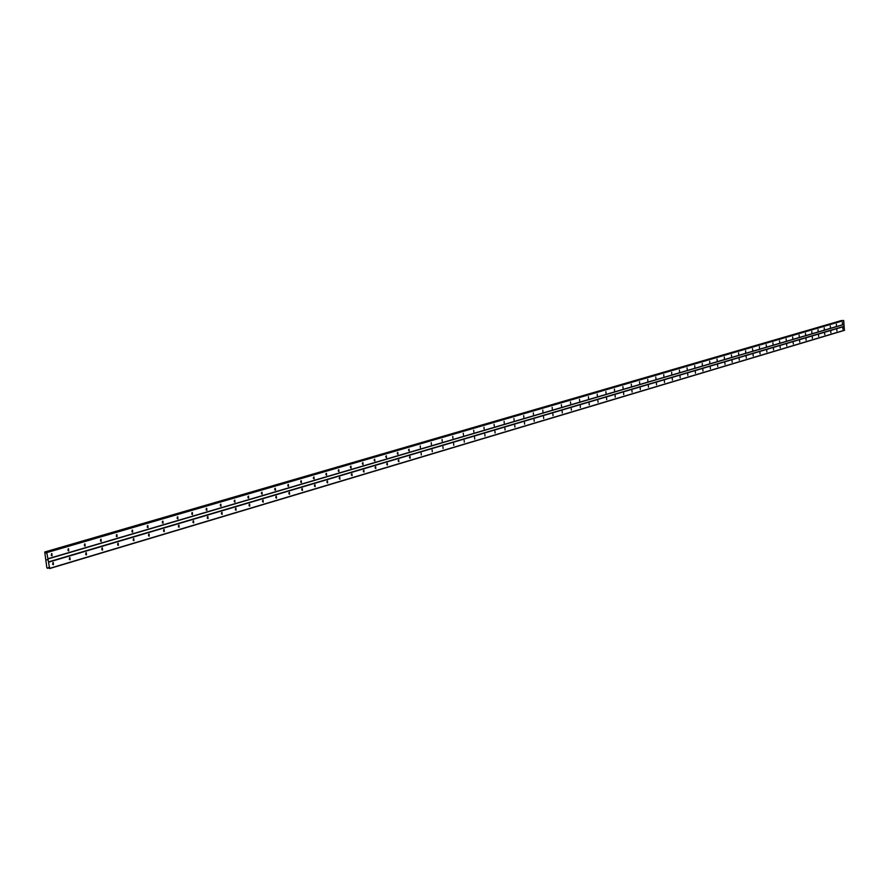<?xml version="1.0" encoding="UTF-8"?>
<svg xmlns="http://www.w3.org/2000/svg" width="889" height="889" viewBox="0 0 889 889"><rect width="100%" height="100%" fill="white"/><g stroke="black" fill="none" stroke-linecap="round" stroke-linejoin="round"><path stroke-width="1.33" d="M53.251 562.481L53.418 564.737L53.251 562.481M52.907 562.67L52.707 564.404M69.909 557.536L70.075 559.77L69.909 557.536M69.553 557.736L69.364 559.437M86.277 552.669L86.444 554.892L86.277 552.669M85.911 552.88L85.733 554.547M102.368 547.891L102.535 550.091L102.368 547.891M101.991 548.113L101.835 549.735M118.193 543.19L118.359 545.368L118.193 543.19M117.815 543.423L117.659 545.013M133.761 538.556L133.917 540.723L133.761 538.556M133.372 538.812L133.228 540.356M149.074 534.011L149.23 536.156L149.074 534.011M148.674 534.267L148.541 535.778M164.132 529.533L164.287 531.666L164.132 529.533M163.72 529.811L163.598 531.278M178.945 525.132L179.111 527.244L178.945 525.132M178.533 525.421L178.422 526.855M193.535 520.798L193.691 522.899L193.535 520.798M193.113 521.098L193.002 522.499M207.882 516.531L208.037 518.609L207.882 516.531M207.459 516.842L207.359 518.209M222.006 512.342L222.161 514.398L222.006 512.342M221.572 512.664L221.483 513.986M235.907 508.208L236.063 510.253L235.907 508.208M235.474 508.541L235.396 509.819M249.598 504.141L249.753 506.174L249.598 504.141M249.153 504.496L249.087 505.73M263.077 500.129L263.222 502.152L263.077 500.129M262.633 500.507L262.566 501.696M276.346 496.184L276.501 498.196L276.346 496.184M275.901 496.573L275.834 497.729M289.425 492.306L289.57 494.295L289.425 492.306M288.969 492.706L288.903 493.817M302.293 488.472L302.438 490.45L302.293 488.472M301.838 488.894L301.782 489.961M314.984 484.705L315.128 486.672L314.984 484.705M314.517 485.138L314.473 486.161M327.474 480.993L327.619 482.938L327.474 480.993M327.008 481.449L326.963 482.427M339.787 477.337L339.931 479.271L339.787 477.337M339.32 477.804L339.276 478.738M351.922 473.737L352.066 475.648L351.922 473.737M351.444 474.226L351.411 475.093M363.879 470.181L364.012 472.081L363.879 470.181M363.401 470.692L363.368 471.514M375.658 466.681L375.803 468.57L375.658 466.681M375.18 467.203L375.158 467.981M387.282 463.225L387.415 465.103L387.282 463.225M386.793 463.78L386.771 464.491M398.728 459.824L398.872 461.68L398.728 459.824M398.25 460.402L398.228 461.058M410.018 456.468L410.151 458.313L410.018 456.468M409.54 457.079L409.518 457.657M421.153 453.157L421.286 454.99L421.153 453.157M432.132 449.901L432.265 451.723L432.132 449.901M442.955 446.678L443.089 448.489L442.955 446.678M453.634 443.5L453.768 445.3L453.634 443.5M464.169 440.377L464.302 442.166L464.169 440.377M474.559 437.288L474.693 439.066L474.559 437.288M484.816 434.243L484.95 436.01L484.816 434.243M494.929 431.232L495.062 432.987L494.929 431.232M504.919 428.265L505.041 430.009L504.919 428.265M514.764 425.342L514.887 427.076L514.764 425.342M524.488 422.453L524.61 424.175L524.488 422.453M534.078 419.597L534.2 421.308L534.078 419.597M543.557 416.785L543.679 418.486L543.557 416.785M552.902 414.007L553.025 415.696L552.902 414.007M562.137 411.263L562.259 412.941L562.137 411.263M571.249 408.551L571.371 410.218L571.249 408.551M580.25 405.884L580.373 407.54L580.25 405.884M589.14 403.239L589.251 404.884L589.14 403.239M597.919 400.628L598.03 402.261L597.919 400.628M606.587 398.05L606.698 399.683L606.587 398.05M615.144 395.505L615.266 397.127L615.144 395.505M623.611 392.994L623.722 394.605L623.611 392.994M631.968 390.515L632.079 392.116L631.968 390.515M640.213 388.06L640.324 389.649L640.213 388.06M648.37 385.637L648.481 387.215L648.37 385.637M656.438 383.237L656.538 384.815L656.438 383.237M664.394 380.87L664.505 382.437L664.394 380.87M672.273 378.536L672.373 380.092L672.273 378.536M680.052 376.225L680.152 377.769L680.052 376.225M687.742 373.936L687.842 375.469L687.742 373.936M695.331 371.68L695.442 373.202L695.331 371.68M702.843 369.446L702.955 370.969L702.843 369.446M710.278 367.246L710.378 368.746L710.278 367.246M717.612 365.057L717.723 366.557L717.612 365.057M724.879 362.901L725.024 364.39L724.879 362.901M732.058 360.767L732.158 362.256L732.058 360.767M739.148 358.656L739.248 360.134L739.148 358.656M746.171 356.578L746.271 358.045L746.171 356.578M753.116 354.511L753.25 355.967L753.116 354.511M759.973 352.477L760.073 353.922L759.973 352.477M766.763 350.455L766.863 351.9L766.763 350.455M773.486 348.455L773.574 349.899L773.486 348.455M780.131 346.488L780.22 347.91L780.131 346.488M786.698 344.532L786.787 345.954L786.698 344.532M793.199 342.598L793.332 344.01L793.199 342.598M799.633 340.687L799.722 342.098L799.633 340.687M806.001 338.798L806.09 340.198L806.001 338.798M812.302 336.92L812.39 338.32L812.302 336.92M818.525 335.075L818.658 336.453L818.525 335.075M824.692 333.242L824.781 334.62L824.692 333.242M830.804 331.43L830.882 332.797L830.804 331.43M836.838 329.63L836.927 330.997L836.838 329.63M842.816 327.852L842.939 329.208L842.816 327.852M51.873 553.58L52.04 555.836L51.873 553.58M51.518 553.769L51.329 555.514M68.542 548.702L68.72 550.947L68.542 548.702M68.186 548.902L68.009 550.613M84.933 543.912L85.111 546.135L84.933 543.912M84.566 544.124L84.399 545.79M101.057 539.201L101.224 541.401L101.057 539.201M100.679 539.423L100.524 541.057M116.904 534.567L117.07 536.756L116.904 534.567M116.515 534.8L116.37 536.4M132.483 530.011L132.65 532.178L132.483 530.011M132.094 530.255L131.961 531.811M147.818 525.521L147.985 527.677L147.818 525.521M147.418 525.788L147.296 527.31M162.898 521.121L163.065 523.254L162.898 521.121M162.487 521.387L162.376 522.865M177.744 516.776L177.9 518.898L177.744 516.776M177.322 517.065L177.222 518.509M192.335 512.509L192.502 514.609L192.335 512.509M191.913 512.809L191.824 514.209M206.715 508.308L206.87 510.386L206.715 508.308M206.281 508.619L206.192 509.986M220.85 504.174L221.005 506.241L220.85 504.174M220.416 504.496L220.339 505.819M234.774 500.107L234.929 502.152L234.774 500.107M234.34 500.44L234.263 501.729M248.487 496.095L248.631 498.129L248.487 496.095M248.031 496.451L247.964 497.696M261.977 492.15L262.133 494.173L261.977 492.15M261.533 492.517L261.466 493.717M275.268 488.261L275.534 490.25L275.268 488.261M274.812 488.65L274.757 489.806M288.358 484.438L288.503 486.427L288.358 484.438M287.892 484.838L287.847 485.95M301.249 480.671L301.393 482.638L301.249 480.671M300.782 481.082L300.738 482.16M313.95 476.949L314.095 478.915L313.95 476.949M313.484 477.393L313.439 478.415M326.452 473.292L326.607 475.237L326.452 473.292M325.985 473.748L325.952 474.726M338.787 469.692L338.931 471.626L338.787 469.692M338.309 470.159L338.276 471.092M350.933 466.136L351.077 468.059L350.933 466.136M350.455 466.625L350.422 467.514M362.901 462.636L363.045 464.547L362.901 462.636M362.423 463.147L362.401 463.98M374.702 459.191L374.847 461.08L374.702 459.191M374.225 459.724L374.202 460.502M386.326 455.79L386.471 457.668L386.326 455.79M385.848 456.346L385.826 457.068M397.794 452.434L397.939 454.301L397.794 452.434M397.316 453.012L397.294 453.679M409.096 449.134L409.24 450.979L409.096 449.134M408.618 449.734L408.596 450.334M420.241 445.867L420.386 447.712L420.241 445.867M431.243 442.655L431.376 444.489L431.243 442.655M442.077 439.488L442.211 441.3L442.077 439.488M452.768 436.366L452.901 438.166L452.768 436.366M463.313 433.276L463.447 435.065L463.313 433.276M473.715 430.243L473.848 432.021L473.715 430.243M483.983 427.231L484.116 428.998L483.983 427.231M494.106 424.275L494.24 426.031L494.106 424.275M504.096 421.353L504.23 423.097L504.096 421.353M513.964 418.475L514.086 420.197L513.964 418.475M523.699 415.63L523.821 417.341L523.699 415.63M533.3 412.818L533.422 414.53L533.3 412.818M542.779 410.04L542.912 411.74L542.779 410.04M552.147 407.306L552.269 408.996L552.147 407.306M561.381 404.606L561.504 406.284L561.381 404.606M570.505 401.939L570.627 403.606L570.505 401.939M579.517 399.305L579.639 400.961L579.517 399.305M588.418 396.705L588.529 398.35L588.418 396.705M597.208 394.127L597.319 395.772L597.208 394.127M605.876 391.593L605.998 393.216L605.876 391.593M614.455 389.093L614.566 390.704L614.455 389.093M622.922 386.615L623.033 388.215L622.922 386.615M631.279 384.17L631.457 385.759L631.279 384.17M639.547 381.748L639.658 383.337L639.547 381.748M647.714 379.359L647.825 380.948L647.714 379.359M655.782 377.003L655.949 378.57L655.782 377.003M663.75 374.669L663.861 376.236L663.75 374.669M671.628 372.369L671.74 373.925L671.628 372.369M679.418 370.091L679.529 371.635L679.418 370.091M687.108 367.846L687.219 369.38L687.108 367.846M694.72 365.623L694.82 367.146L694.72 365.623M702.243 363.423L702.343 364.935L702.243 363.423M709.678 361.245L709.778 362.756L709.678 361.245M717.023 359.1L717.123 360.601L717.023 359.1M724.291 356.978L724.391 358.467L724.291 356.978M731.469 354.878L731.569 356.356L731.469 354.878M738.581 352.8L738.726 354.267L738.581 352.8M745.604 350.744L745.704 352.211L745.604 350.744M752.55 348.71L752.694 350.166L752.55 348.71M759.417 346.699L759.517 348.155L759.417 346.699M766.218 344.71L766.351 346.154L766.218 344.71M772.941 342.743L773.03 344.187L772.941 342.743M779.586 340.809L779.686 342.232L779.586 340.809M786.165 338.876L786.298 340.298L786.165 338.876M792.677 336.975L792.81 338.387L792.677 336.975M799.111 335.097L799.244 336.498L799.111 335.097M805.478 333.231L805.578 334.631L805.478 333.231M811.79 331.386L811.879 332.786L811.79 331.386M818.024 329.563L818.113 330.952L818.024 329.563M824.192 327.763L824.292 329.141L824.192 327.763M830.304 325.974L830.426 327.341L830.304 325.974M836.349 324.207L836.438 325.574L836.349 324.207M842.339 322.463L842.428 323.818L842.339 322.463M49.651 568.549L844.428 330.341L843.694 320.596L46.717 552.169L49.651 568.549L48.406 567.504L47.617 568.349L46.85 567.827L44.739 552.002L46.206 553.036L46.717 552.169L843.25 320.462M842.139 320.785L44.739 552.002M46.739 559.759L47.306 559.859M48.851 567.982L47.662 568.282M47.828 568.027L48.695 567.771L47.828 568.027M844.072 326.296L48.606 561.859M843.905 324.496L48.139 558.892M844.217 326.441L48.795 562.126M844.55 330.186L49.762 568.315M48.684 567.749L47.873 567.982M842.05 320.718L45.395 552.402M842.094 320.751L45.45 552.458M843.55 320.451L47.095 552.191M843.694 320.596L47.295 552.458M844.028 324.341L48.262 558.659M841.527 320.518L44.761 552.002M841.783 320.518L45.05 552.025M841.861 320.562L45.139 552.113M46.417 552.714L45.784 552.902"/></g></svg>
